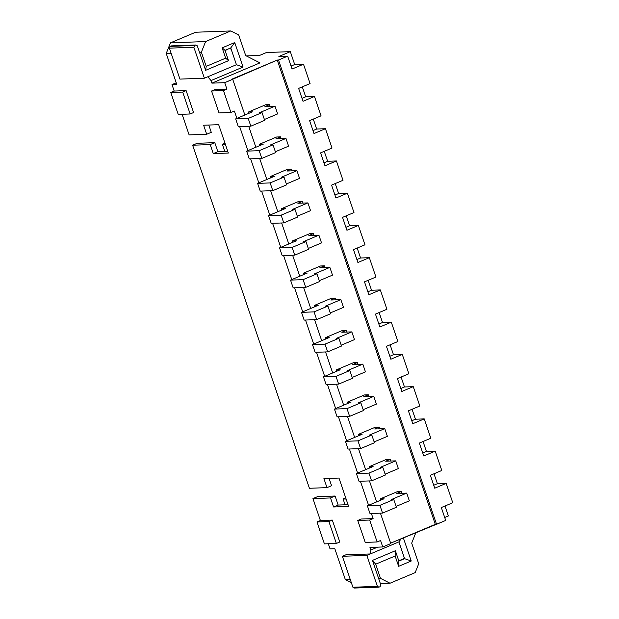 <?xml version="1.0" encoding="UTF-8"?>
<svg xmlns="http://www.w3.org/2000/svg" width="619" height="619" viewBox="0 0 619 619"><rect width="100%" height="100%" fill="white"/><g stroke="black" fill="none" stroke-linecap="round" stroke-linejoin="round"><path stroke-width="0.93" d="M343.081 498.937L345.712 497.831L343.081 498.937L346.137 499.092L343.081 498.937L345.077 504.795L343.081 498.937M384.074 498.767L380.19 498.906L384.074 498.767L367.369 505.8L384.074 498.767M370 513.546L367.369 505.8L370 513.546L382.55 513.081L379.919 505.344L367.369 505.8L379.919 505.344L382.55 513.081L396.392 507.255L393.761 499.51L379.919 505.344L393.761 499.51L396.392 507.255L382.55 513.081L370 513.546M391.247 499.603L393.761 499.51L391.247 499.603L406.706 493.095L391.247 499.603M396.106 506.404L409.345 500.833L406.706 493.095L409.345 500.833L396.106 506.404M396.663 493.459L406.706 493.095L396.663 493.459L401.244 491.532L396.663 493.459M401.839 493.273L401.244 491.532L401.839 493.273M397.352 491.672L401.244 491.532L397.352 491.672L380.19 498.906L397.352 491.672M373.102 466.525L369.21 466.664L373.102 466.525L356.389 473.558L373.102 466.525M359.028 481.296L356.389 473.558L359.028 481.296L371.578 480.839L368.939 473.102L356.389 473.558L368.939 473.102L371.578 480.839L385.42 475.013L382.782 467.268L368.939 473.102L382.782 467.268L385.42 475.013L371.578 480.839L359.028 481.296M380.275 467.36L382.782 467.268L380.275 467.36L395.734 460.853L380.275 467.36M385.134 474.162L398.365 468.591L395.734 460.853L398.365 468.591L385.134 474.162M385.691 461.217L395.734 460.853L385.691 461.217L390.272 459.29L385.691 461.217M390.86 461.031L390.272 459.29L390.86 461.031M386.38 459.43L390.272 459.29L386.38 459.43L369.21 466.664L386.38 459.43M362.123 434.283L358.231 434.422L362.123 434.283L345.417 441.316L362.123 434.283M348.048 449.054L345.417 441.316L348.048 449.054L360.598 448.597L357.968 440.86L345.417 441.316L357.968 440.86L360.598 448.597L374.441 442.771L371.81 435.025L357.968 440.86L371.81 435.025L374.441 442.771L360.598 448.597L348.048 449.054M369.295 435.118L371.81 435.025L369.295 435.118L384.755 428.611L369.295 435.118M374.155 441.92L387.386 436.349L384.755 428.611L387.386 436.349L374.155 441.92M374.712 428.975L384.755 428.611L374.712 428.975L379.292 427.048L374.712 428.975M379.888 428.789L379.292 427.048L379.888 428.789M375.4 427.187L379.292 427.048L375.4 427.187L358.231 434.422L375.4 427.187M351.151 402.033L347.259 402.18L351.151 402.033L334.438 409.074L351.151 402.033M337.076 416.811L334.438 409.074L337.076 416.811L349.627 416.355L346.988 408.617L334.438 409.074L346.988 408.617L349.627 416.355L363.469 410.529L360.831 402.783L346.988 408.617L360.831 402.783L363.469 410.529L349.627 416.355L337.076 416.811M358.324 402.876L360.831 402.783L358.324 402.876L373.775 396.369L358.324 402.876M363.175 409.677L376.414 404.106L373.775 396.369L376.414 404.106L363.175 409.677M363.74 396.733L373.775 396.369L363.74 396.733L368.313 394.806L363.74 396.733M368.909 396.547L368.313 394.806L368.909 396.547M364.429 394.945L368.313 394.806L364.429 394.945L347.259 402.18L364.429 394.945M340.171 369.791L336.279 369.938L340.171 369.791L323.466 376.832L340.171 369.791M326.097 384.569L323.466 376.832L326.097 384.569L338.647 384.113L336.016 376.375L323.466 376.832L336.016 376.375L338.647 384.113L352.49 378.279L349.859 370.541L336.016 376.375L349.859 370.541L352.49 378.279L338.647 384.113L326.097 384.569M347.344 370.634L349.859 370.541L347.344 370.634L362.804 364.127L347.344 370.634M352.203 377.435L365.434 371.864L362.804 364.127L365.434 371.864L352.203 377.435M352.76 364.49L362.804 364.127L352.76 364.49L357.341 362.564L352.76 364.49M357.929 364.305L357.341 362.564L357.929 364.305M353.449 362.703L357.341 362.564L353.449 362.703L336.279 369.938L353.449 362.703M329.2 337.548L325.308 337.695L329.2 337.548L312.487 344.59L329.2 337.548M315.125 352.327L312.487 344.59L315.125 352.327L327.675 351.871L325.037 344.133L312.487 344.59L325.037 344.133L327.675 351.871L341.51 346.036L338.879 338.299L325.037 344.133L338.879 338.299L341.51 346.036L327.675 351.871L315.125 352.327M336.372 338.392L338.879 338.299L336.372 338.392L351.824 331.885L336.372 338.392M341.224 345.193L354.463 339.622L351.824 331.885L354.463 339.622L341.224 345.193M341.789 332.248L351.824 331.885L341.789 332.248L346.361 330.322L341.789 332.248M346.957 332.063L346.361 330.322L346.957 332.063M342.469 330.461L346.361 330.322L342.469 330.461L325.308 337.695L342.469 330.461M318.22 305.306L314.328 305.453L318.22 305.306L301.515 312.347L318.22 305.306M304.146 320.085L301.515 312.347L304.146 320.085L316.696 319.628L314.065 311.891L301.515 312.347L314.065 311.891L316.696 319.628L330.538 313.794L327.9 306.057L314.065 311.891L327.9 306.057L330.538 313.794L316.696 319.628L304.146 320.085M325.393 306.15L327.9 306.057L325.393 306.15L340.852 299.642L325.393 306.15M330.252 312.951L343.483 307.38L340.852 299.642L343.483 307.38L330.252 312.951M330.809 300.006L340.852 299.642L330.809 300.006L335.39 298.079L330.809 300.006M335.978 299.813L335.39 298.079L335.978 299.813M331.498 298.219L335.39 298.079L331.498 298.219L314.328 305.453L331.498 298.219M307.241 273.064L303.356 273.211L307.241 273.064L290.535 280.105L307.241 273.064M293.166 287.843L290.535 280.105L293.166 287.843L305.716 287.386L303.086 279.649L290.535 280.105L303.086 279.649L305.716 287.386L319.559 281.552L316.928 273.815L303.086 279.649L316.928 273.815L319.559 281.552L305.716 287.386L293.166 287.843M314.413 273.908L316.928 273.815L314.413 273.908L329.873 267.393L314.413 273.908M319.272 280.709L332.511 275.138L329.873 267.393L332.511 275.138L319.272 280.709M319.83 267.764L329.873 267.393L319.83 267.764L324.41 265.837L319.83 267.764M325.006 267.57L324.41 265.837L325.006 267.57M320.518 265.977L324.41 265.837L320.518 265.977L303.356 273.211L320.518 265.977M296.269 240.822L292.377 240.969L296.269 240.822L279.556 247.863L296.269 240.822M282.194 255.601L279.556 247.863L282.194 255.601L294.745 255.144L292.106 247.407L279.556 247.863L292.106 247.407L294.745 255.144L308.587 249.31L305.948 241.572L292.106 247.407L305.948 241.572L308.587 249.31L294.745 255.144L282.194 255.601M303.442 241.665L305.948 241.572L303.442 241.665L318.901 235.15L303.442 241.665M308.301 248.467L321.532 242.896L318.901 235.15L321.532 242.896L308.301 248.467M308.858 235.522L318.901 235.15L308.858 235.522L313.438 233.595L308.858 235.522M314.026 235.328L313.438 233.595L314.026 235.328M309.546 233.734L313.438 233.595L309.546 233.734L292.377 240.969L309.546 233.734M285.289 208.58L281.397 208.727L285.289 208.58L268.584 215.621L285.289 208.58M271.215 223.358L268.584 215.621L271.215 223.358L283.765 222.902L281.134 215.164L268.584 215.621L281.134 215.164L283.765 222.902L297.607 217.068L294.977 209.33L281.134 215.164L294.977 209.33L297.607 217.068L283.765 222.902L271.215 223.358M292.462 209.423L294.977 209.33L292.462 209.423L307.922 202.908L292.462 209.423M297.321 216.224L310.552 210.653L307.922 202.908L310.552 210.653L297.321 216.224M297.878 203.28L307.922 202.908L297.878 203.28L302.459 201.353L297.878 203.28M303.055 203.086L302.459 201.353L303.055 203.086M298.567 201.492L302.459 201.353L298.567 201.492L281.397 208.727L298.567 201.492M274.318 176.338L270.426 176.485L274.318 176.338L257.605 183.379L274.318 176.338M260.243 191.116L257.605 183.379L260.243 191.116L272.793 190.66L270.155 182.922L257.605 183.379L270.155 182.922L272.793 190.66L286.636 184.826L283.997 177.088L270.155 182.922L283.997 177.088L286.636 184.826L272.793 190.66L260.243 191.116M281.49 177.181L283.997 177.088L281.49 177.181L296.942 170.666L281.49 177.181M286.342 183.982L299.581 178.404L296.942 170.666L299.581 178.404L286.342 183.982M286.907 171.037L296.942 170.666L286.907 171.037L291.479 169.111L286.907 171.037M292.075 170.844L291.479 169.111L292.075 170.844M287.595 169.25L291.479 169.111L287.595 169.25L270.426 176.485L287.595 169.25M222.345 144.273L224.976 143.167L222.345 144.273L225.401 144.42L222.345 144.273L224.976 152.011L222.345 144.273M263.338 144.095L259.446 144.242L263.338 144.095L246.633 151.137L263.338 144.095M249.264 158.874L246.633 151.137L249.264 158.874L261.814 158.418L259.183 150.68L246.633 151.137L259.183 150.68L261.814 158.418L275.656 152.584L273.025 144.846L259.183 150.68L273.025 144.846L275.656 152.584L261.814 158.418L249.264 158.874M270.511 144.939L273.025 144.846L270.511 144.939L285.97 138.424L270.511 144.939M275.37 151.74L288.601 146.161L285.97 138.424L288.601 146.161L275.37 151.74M275.927 138.795L285.97 138.424L275.927 138.795L280.508 136.861L275.927 138.795M281.096 138.602L280.508 136.861L281.096 138.602M276.616 137.008L280.508 136.861L276.616 137.008L259.446 144.242L276.616 137.008M252.366 111.853L248.474 112L252.366 111.853L235.653 118.894L252.366 111.853M238.292 126.632L235.653 118.894L238.292 126.632L250.842 126.175L248.204 118.438L235.653 118.894L248.204 118.438L250.842 126.175L264.677 120.341L262.046 112.604L248.204 118.438L262.046 112.604L264.677 120.341L250.842 126.175L238.292 126.632M259.539 112.697L262.046 112.604L259.539 112.697L274.991 106.182L259.539 112.697M264.39 119.498L277.629 113.919L274.991 106.182L277.629 113.919L264.39 119.498M264.955 106.553L274.991 106.182L264.955 106.553L269.528 104.619L264.955 106.553M270.124 106.36L269.528 104.619L270.124 106.36M265.636 104.766L269.528 104.619L265.636 104.766L248.474 112L265.636 104.766M309.423 488.275L192.633 145.217L197.213 143.283L214.785 142.649L217.857 151.67L227.746 151.315L217.857 151.67L214.785 142.649L197.213 143.283L192.633 145.217L210.205 144.575L214.785 142.649L210.205 144.575L213.276 153.605L217.857 151.67L213.276 153.605L228.341 153.055L218.677 124.682L203.62 125.231L206.692 134.253L211.272 132.327L208.789 125.038L211.272 132.327L206.692 134.253L189.12 134.896L182.102 114.275L189.12 134.896L206.692 134.253L203.62 125.231L218.677 124.682L228.341 153.055L213.276 153.605L210.205 144.575L192.633 145.217L309.423 488.275L326.994 487.633L323.915 478.603L338.98 478.054L348.636 506.427L333.579 506.976L330.507 497.947L312.935 498.589L317.508 496.662L335.08 496.02L338.152 505.05L348.048 504.686L338.152 505.05L335.08 496.02L317.508 496.662L312.935 498.589L320.394 520.517L312.935 498.589L330.507 497.947L335.08 496.02L330.507 497.947L333.579 506.976L338.152 505.05L333.579 506.976L348.636 506.427L338.98 478.054L323.915 478.603L326.994 487.633L309.423 488.275M330.059 548.891L328.302 543.745L330.059 548.891L334.825 548.713L330.059 548.891M324.426 543.884L316.967 521.964L320.394 520.517L332.318 520.084L339.785 542.004L336.349 543.451L328.89 521.531L316.967 521.964L324.426 543.884L336.349 543.451L324.426 543.884M369.675 520.037L377.141 541.965L380.577 540.519L382.766 546.964L390.782 543.59L380.422 513.159L390.782 543.59L382.766 546.964L369.969 547.436L370.843 550.012L377.629 547.15L370.843 550.012L370.278 553.951L345.804 554.841L370.278 553.951L398.891 541.896L370.278 553.951L370.843 550.012L369.969 547.436L382.766 546.964L380.577 540.519L377.141 541.965L369.675 520.037L357.751 520.471L365.218 542.399L377.141 541.965L365.218 542.399L357.751 520.471L369.675 520.037L373.11 518.59L369.675 520.037M376.592 501.916L369.442 480.917L376.592 501.916M365.62 469.674L358.471 448.674L365.62 469.674M354.641 437.432L347.491 416.432L354.641 437.432M343.669 405.19L336.519 384.19L343.669 405.19M332.689 372.948L325.54 351.948L332.689 372.948M321.71 340.705L314.568 319.706L321.71 340.705M310.738 308.463L303.589 287.464L310.738 308.463M299.758 276.221L292.609 255.221L299.758 276.221M288.787 243.979L281.637 222.979L288.787 243.979M277.807 211.737L270.658 190.737L277.807 211.737M266.835 179.495L259.686 158.495L266.835 179.495M255.856 147.252L248.706 126.253L255.856 147.252M244.876 115.01L232.721 79.302L224.712 82.675L226.91 89.121L223.474 90.567L230.941 112.496L234.369 111.049L236.868 118.384L234.369 111.049L230.941 112.496L223.474 90.567L211.551 91.008L219.018 112.929L230.941 112.496L219.018 112.929L211.551 91.008L223.474 90.567L226.91 89.121L224.712 82.675L277.25 60.058L231.467 79.348L232.721 79.302L244.876 115.01M239.661 126.586L247.848 150.626L239.661 126.586M250.633 158.828L258.819 182.868L250.633 158.828M261.613 191.07L269.799 215.11L261.613 191.07M272.592 223.312L280.771 247.352L272.592 223.312M283.564 255.554L291.75 279.595L283.564 255.554M294.543 287.796L302.722 311.837L294.543 287.796M305.515 320.038L313.701 344.079L305.515 320.038M316.495 352.281L324.681 376.321L316.495 352.281M327.466 384.523L335.653 408.563L327.466 384.523M338.446 416.765L346.632 440.805L338.446 416.765M349.418 449.007L357.604 473.048L349.418 449.007M360.397 481.249L368.584 505.29L360.397 481.249M371.377 513.491L373.11 518.59L371.377 513.491M170.759 92.494L178.226 114.422L190.149 113.981L182.682 92.061L170.759 92.494L174.194 91.047L171.997 84.602L176.222 82.822L171.997 84.602L176.771 84.424L166.232 53.474L170.465 42.843L195.643 32.234L170.465 42.843L205.609 41.558L201.376 52.189L206.204 66.38L225.656 58.178L222.144 47.864L234.733 42.556L243.074 67.061L211.033 80.563L211.907 83.139L259.98 62.89L245.728 55.625L238.702 34.989L230.786 30.95L205.609 41.558L230.786 30.95L195.643 32.234L230.786 30.95L238.702 34.989L245.728 55.625L259.98 62.89L211.907 83.139L224.712 82.675L211.907 83.139L211.033 80.563L243.074 67.061L234.733 42.556L222.144 47.864L225.656 58.178L206.204 66.38L205.64 70.311L228.527 60.67L205.64 70.311L206.204 66.38L201.376 52.189L205.609 41.558L170.465 42.843L166.232 53.474L171.138 53.296L166.232 53.474L176.771 84.424L171.997 84.602L174.194 91.047L186.118 90.614L193.585 112.534L190.149 113.981L178.226 114.422L170.759 92.494L182.682 92.061L190.149 113.981L193.585 112.534L186.118 90.614L182.682 92.061L186.118 90.614L174.194 91.047L170.759 92.494M390.635 543.165L435.304 524.347L277.25 60.058L278.504 60.012L436.557 524.301L445.711 520.447L441.324 507.549L452.768 502.729L446.183 483.377L434.739 488.205L430.344 475.307L441.796 470.486L435.203 451.135L423.76 455.963L419.373 443.065L430.816 438.237L424.232 418.893L412.788 423.713L408.393 410.823L419.837 405.994L413.252 386.651L401.808 391.471L397.421 378.58L408.865 373.752L402.28 354.408L390.837 359.229L386.442 346.338L397.885 341.51L391.301 322.166L379.857 326.987L375.47 314.096L386.914 309.268L380.329 289.924L368.878 294.745L364.49 281.854L375.934 277.026L369.35 257.682L357.906 262.502L353.511 249.612L364.962 244.784L358.37 225.44L346.926 230.26L342.539 217.37L353.983 212.541L347.398 193.198L335.955 198.018L331.56 185.12L343.003 180.299L336.419 160.955L324.975 165.776L320.588 152.878L332.032 148.057L325.447 128.713L314.003 133.534L309.608 120.635L321.052 115.815L314.467 96.471L303.024 101.292L298.637 88.393L310.08 83.573L303.496 64.229L292.044 69.049L287.657 56.151L278.504 60.012L287.657 56.151L278.875 56.476L290.319 51.656L294.706 64.546L303.496 64.229L310.08 83.573L298.637 88.393L303.024 101.292L314.467 96.471L321.052 115.815L309.608 120.635L314.003 133.534L325.447 128.713L332.032 148.057L320.588 152.878L324.975 165.776L336.419 160.955L343.003 180.299L331.56 185.12L335.955 198.018L347.398 193.198L353.983 212.541L342.539 217.37L346.926 230.26L358.37 225.44L364.962 244.784L353.511 249.612L357.906 262.502L369.35 257.682L375.934 277.026L364.49 281.854L368.878 294.745L380.329 289.924L386.914 309.268L375.47 314.096L379.857 326.987L391.301 322.166L397.885 341.51L386.442 346.338L390.837 359.229L402.28 354.408L408.865 373.752L397.421 378.58L401.808 391.471L413.252 386.651L419.837 405.994L408.393 410.823L412.788 423.713L424.232 418.893L430.816 438.237L419.373 443.065L423.76 455.963L435.203 451.135L441.796 470.486L430.344 475.307L434.739 488.205L446.183 483.377L452.768 502.729L441.324 507.549L445.711 520.447L390.635 543.165M259.895 145.55L259.446 144.242L259.895 145.55M281.846 210.034L281.397 208.727L281.846 210.034M303.797 274.519L303.356 273.211L303.797 274.519M325.749 339.003L325.308 337.695L325.749 339.003M347.708 403.487L347.259 402.18L347.708 403.487M369.659 467.972L369.21 466.664L369.659 467.972M380.631 500.214L380.19 498.906L380.631 500.214M358.68 435.73L358.231 434.422L358.68 435.73M336.728 371.245L336.279 369.938L336.728 371.245M314.777 306.761L314.328 305.453L314.777 306.761M292.826 242.277L292.377 240.969L292.826 242.277M270.874 177.792L270.426 176.485L270.874 177.792M248.915 113.308L248.474 112L248.915 113.308M375.679 564.195L380.507 578.386L390.009 583.23L415.187 572.621L418.715 563.762L411.689 543.126L415.906 532.518L411.689 543.126L418.715 563.762L415.187 572.621L390.009 583.23L380.368 583.585L390.009 583.23L380.507 578.386L378.619 578.456L380.507 578.386L375.679 564.195L395.131 556.001L375.679 564.195L372.476 560.396L395.363 550.755L398.876 561.069L404.602 558.663L398.891 541.896L404.602 558.663L398.876 561.069L395.363 550.755L372.476 560.396L375.679 564.195M403.333 537.818L411.233 561.015L398.644 566.315L395.131 556.001L395.363 550.755L395.131 556.001L398.644 566.315L398.876 561.069L398.644 566.315L411.233 561.015L404.602 558.663L411.233 561.015L403.333 537.818M448.373 515.944L444.705 517.484L448.373 515.944L444.991 506.002L448.373 515.944M266.472 52.522L290.319 51.656L266.472 52.522L259.601 55.416L246.277 55.903L259.601 55.416L266.472 52.522M302.296 86.853L305.685 96.788L314.467 96.471L305.685 96.788L302.018 98.336L305.685 96.788L302.296 86.853M313.276 119.096L316.657 129.038L325.447 128.713L316.657 129.038L312.997 130.578L316.657 129.038L313.276 119.096M324.255 151.338L327.637 161.28L336.419 160.955L327.637 161.28L323.969 162.82L327.637 161.28L324.255 151.338M335.227 183.58L338.608 193.523L347.398 193.198L338.608 193.523L334.949 195.062L338.608 193.523L335.227 183.58M346.207 215.822L349.588 225.765L358.37 225.44L349.588 225.765L345.92 227.305L349.588 225.765L346.207 215.822M357.178 248.064L360.567 258.007L369.35 257.682L360.567 258.007L356.9 259.547L360.567 258.007L357.178 248.064M368.158 280.306L371.539 290.249L380.329 289.924L371.539 290.249L367.872 291.789L371.539 290.249L368.158 280.306M379.13 312.549L382.519 322.491L391.301 322.166L382.519 322.491L378.851 324.031L382.519 322.491L379.13 312.549M390.109 344.791L393.491 354.733L402.28 354.408L393.491 354.733L389.831 356.273L393.491 354.733L390.109 344.791M401.089 377.033L404.47 386.976L413.252 386.651L404.47 386.976L400.803 388.515L404.47 386.976L401.089 377.033M412.061 409.275L415.442 419.218L424.232 418.893L415.442 419.218L411.782 420.758L415.442 419.218L412.061 409.275M423.04 441.517L426.421 451.46L435.203 451.135L426.421 451.46L422.754 453L426.421 451.46L423.04 441.517M434.012 473.759L437.401 483.702L446.183 483.377L437.401 483.702L433.733 485.242L437.401 483.702L434.012 473.759M199.488 52.259L201.376 52.189L199.488 52.259M230.74 47.942L225.014 50.356L228.527 60.67L225.656 58.178L228.527 60.67L225.014 50.356L222.144 47.864L225.014 50.356L230.74 47.942L234.733 42.556L230.74 47.942L236.443 64.709L230.74 47.942M207.829 76.764L236.443 64.709L243.074 67.061L236.443 64.709L207.829 76.764L211.033 80.563L207.829 76.764M329.091 478.417L331.567 485.706L326.994 487.633L331.567 485.706L329.091 478.417M345.363 579.67L334.825 548.713L345.363 579.67L351.375 582.734L345.363 579.67L350.269 579.492L345.363 579.67M401.274 538.685L398.891 541.896L401.274 538.685M435.304 524.347L436.557 524.301L278.504 60.012L277.25 60.058L435.304 524.347M287.657 56.151L292.044 69.049L303.496 64.229L294.706 64.546L291.038 66.094L294.706 64.546L290.319 51.656L278.875 56.476L287.657 56.151M361.187 519.024L373.11 518.59L361.187 519.024L357.751 520.471L361.187 519.024M214.986 89.562L226.91 89.121L214.986 89.562L211.551 91.008L214.986 89.562M328.89 521.531L336.349 543.451L339.785 542.004L332.318 520.084L328.89 521.531L332.318 520.084L320.394 520.517L316.967 521.964L328.89 521.531M226.159 49.868L229.595 48.421L226.159 49.868L225.455 51.64L228.527 60.67L225.455 51.64L226.159 49.868M205.64 70.311L228.527 60.67L205.64 70.311L197.299 45.814L205.64 70.311M171.239 45.899L170.093 46.379L194.567 45.481L195.712 45.001L171.239 45.899L195.712 45.001L194.567 45.481L193.863 47.253L169.389 48.15L179.928 79.1L204.402 78.211L193.863 47.253L204.402 78.211L179.928 79.1L169.389 48.15L170.093 46.379L171.239 45.899M236.443 64.709L204.402 78.211L236.443 64.709L231.173 49.234L236.443 64.709M231.173 49.234L229.595 48.421L231.173 49.234M197.299 45.814L195.712 45.001L197.299 45.814M193.863 47.253L194.567 45.481L170.093 46.379L169.389 48.15L193.863 47.253M403.456 559.143L398.729 560.636L403.456 559.143L404.161 557.371L398.891 541.896L404.161 557.371L403.456 559.143M398.435 559.785L395.363 550.755L372.476 560.396L380.817 584.901L372.476 560.396L395.363 550.755L398.435 559.785L400.021 560.59L398.435 559.785M380.112 586.673L378.967 587.16L354.494 588.05L352.907 587.245L377.381 586.348L366.85 555.398L342.377 556.288L352.907 587.245L342.377 556.288L366.85 555.398L398.891 541.896L366.85 555.398L377.381 586.348L378.967 587.16L380.112 586.673L380.817 584.901L380.112 586.673M345.804 554.841L342.377 556.288L345.804 554.841M352.907 587.245L354.494 588.05L378.967 587.16L377.381 586.348L352.907 587.245"/></g></svg>
